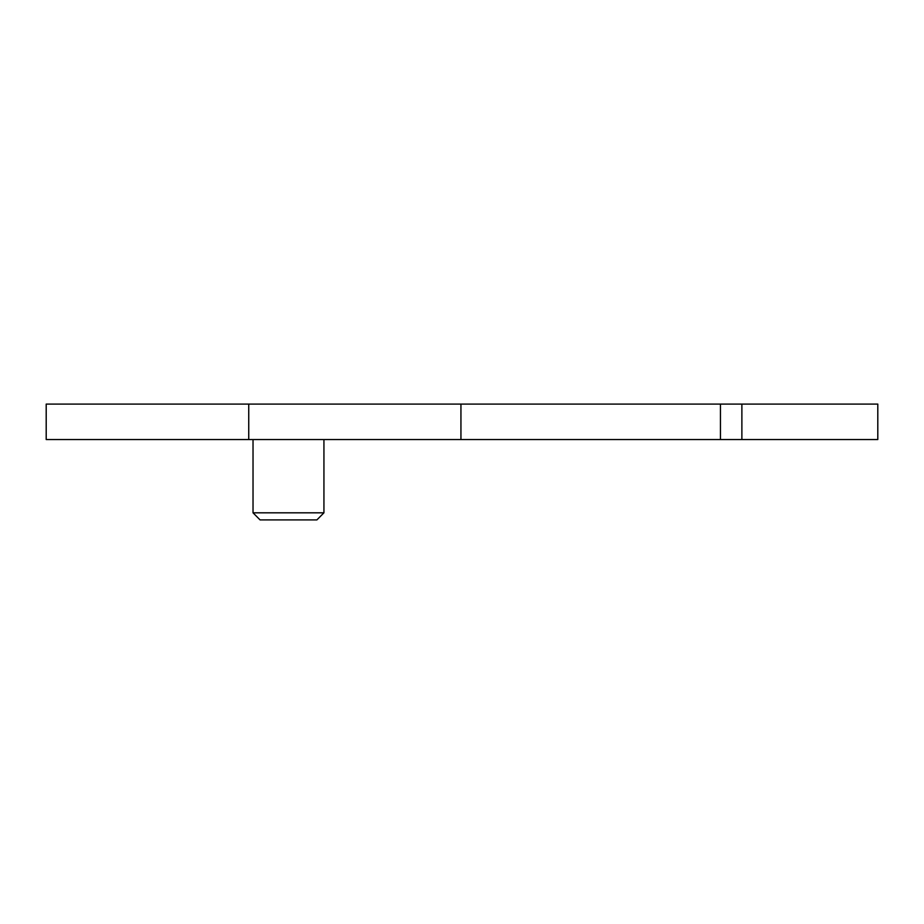 <?xml version="1.0" encoding="UTF-8"?>
<svg xmlns="http://www.w3.org/2000/svg" width="924" height="924" viewBox="0 0 924 924"><rect width="100%" height="100%" fill="white"/><g stroke="black" fill="none" stroke-linecap="round" stroke-linejoin="round"><path stroke-width="0.69" stroke-dasharray="4.62 3.46" d="M248.741 404.088L460.937 404.088L460.937 439.547L46.2 439.547L46.2 404.088L248.741 404.088L248.741 439.547M460.937 404.088L720.454 404.088L720.454 439.547L460.937 439.547M720.454 439.547L877.8 439.547L877.8 404.088L741.88 404.088L741.88 439.547M720.454 404.088L741.88 404.088M253.026 439.547L323.931 439.547L253.026 439.547L323.931 439.547L253.026 439.547L253.026 512.82L323.931 512.82L253.026 512.82L323.931 512.82L323.931 439.547M316.851 519.912L260.071 519.912"/><path stroke-width="1.39" d="M460.937 404.088L877.8 404.088L877.8 439.547L460.937 439.547L460.937 404.088L248.741 404.088L248.741 439.547L460.937 439.547M248.741 404.088L46.2 404.088L46.2 439.547L248.741 439.547M260.071 519.912L253.026 512.82L260.071 519.912L316.886 519.912L323.931 512.82L253.026 512.82L253.026 439.547M316.886 519.912L323.931 512.82L323.931 439.547M741.88 404.088L741.88 439.547M720.454 404.088L720.454 439.547"/></g></svg>
